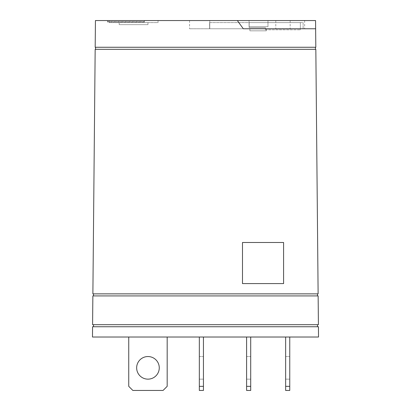 <?xml version="1.0" encoding="UTF-8"?>
<svg xmlns="http://www.w3.org/2000/svg" width="411" height="411" viewBox="0 0 411 411"><rect width="100%" height="100%" fill="white"/><g stroke="black" fill="none" stroke-linecap="round" stroke-linejoin="round"><path stroke-width="0.31" stroke-dasharray="2.06 1.54" d="M147.96 22.605L119.19 22.605L147.96 22.605L147.96 24.66L119.19 24.66L147.96 24.66M119.19 22.605L119.19 24.66M136.657 367.845A11.303 11.303 0 0 1 147.96 356.543A11.303 11.303 0 0 1 159.263 367.845A11.303 11.303 0 0 1 147.96 379.148A11.303 11.303 0 0 1 136.657 367.845A11.303 11.303 0 0 1 147.96 356.543A11.303 11.303 0 0 1 159.263 367.845A11.303 11.303 0 0 1 147.96 379.148A11.303 11.303 0 0 1 136.657 367.845A11.303 11.303 0 0 1 147.96 356.543A11.303 11.303 0 0 1 159.263 367.845A11.303 11.303 0 0 1 147.96 379.148A11.303 11.303 0 0 1 136.657 367.845M199.335 356.543L203.445 356.543L203.445 379.148L203.445 356.543L203.445 379.148L203.445 356.543L203.445 379.148L203.445 356.543L203.445 379.148L203.445 356.543L199.335 356.543L199.335 379.148L203.445 379.148L199.335 379.148L203.445 379.148L199.335 379.148L199.335 356.543L199.335 379.148L199.335 356.543L203.445 356.543L199.335 356.543L199.335 379.148L199.335 356.543M246.6 356.543L250.71 356.543L250.71 379.148L250.71 356.543L250.71 379.148L250.71 356.543L250.71 379.148L250.71 356.543L250.71 379.148L250.71 356.543L246.6 356.543L246.6 379.148L250.71 379.148L246.6 379.148L250.71 379.148L246.6 379.148L246.6 356.543L246.6 379.148L246.6 356.543L250.71 356.543L246.6 356.543L246.6 379.148L246.6 356.543M285.645 356.543L289.755 356.543L289.755 379.148L289.755 356.543L289.755 379.148L289.755 356.543L289.755 379.148L289.755 356.543L289.755 379.148L289.755 356.543L285.645 356.543L285.645 379.148L289.755 379.148L285.645 379.148L289.755 379.148L285.645 379.148L285.645 356.543L285.645 379.148L285.645 356.543L289.755 356.543L285.645 356.543L285.645 379.148L285.645 356.543M318.119 293.865L315.833 49.32L95.167 49.32L92.881 293.865L318.119 293.865M317.498 293.865L93.503 293.865L317.498 293.865L317.498 295.92L93.503 295.92L317.498 295.92M315.443 49.32L95.558 49.32L315.443 49.32L315.443 47.265L95.558 47.265L315.443 47.265M93.503 293.865L93.503 295.92M283.59 283.59L242.49 283.59L242.49 242.49L283.59 242.49L283.59 283.59M95.558 47.265L95.558 49.32M318.14 295.92L92.86 295.92L92.588 324.69L318.412 324.69L318.14 295.92M237.342 20.55L243.312 28.77L237.342 20.55L95.439 20.55L95.188 47.265L315.812 47.265L315.561 20.55L237.342 20.55L243.312 28.77L315.638 28.77M317.498 324.69L93.503 324.69L317.498 324.69L317.498 326.745L93.503 326.745L317.498 326.745M304.654 20.55L189.574 20.55L304.654 20.55L304.654 28.77L304.654 20.55M144.466 20.55L107.477 20.55L144.466 20.55L144.466 21.989L107.477 21.989L107.477 20.55L107.477 21.578L144.466 21.578L144.466 20.55M158.03 20.55L109.121 20.55L158.03 20.55L158.03 22.605L109.121 22.605L109.121 20.55L109.121 22.605L158.03 22.605L158.03 20.55M249.888 28.77L266.328 28.77L249.888 28.77L266.328 28.77L249.888 28.77L249.888 30.825L249.888 28.77L249.888 30.825L266.328 30.825L249.888 30.825L249.888 28.77M93.503 324.69L93.503 326.745M209.764 28.77L304.654 28.77L209.764 28.77L209.764 20.55L209.764 28.77L189.574 28.77L209.764 28.77M249.066 26.715L249.066 20.55L249.066 26.715L267.972 26.715L249.066 26.715L267.972 26.715L267.972 20.55L267.972 26.715L267.972 20.55L267.972 26.715L249.066 26.715L249.066 20.55L249.066 26.715M144.466 21.989L144.466 21.578L107.477 21.578L107.477 21.989L144.466 21.989M266.328 28.77L266.328 30.825L249.888 30.825L266.328 30.825L266.328 28.77M318.427 326.745L92.573 326.745L92.475 337.02L318.525 337.02L318.427 326.745M303.113 28.77L209.61 28.77L303.113 28.77L303.113 22.605L209.61 22.605L209.61 28.77L209.61 22.605L303.113 22.605L303.113 28.77M128.746 337.02L128.746 386.34L128.746 337.02L167.174 337.02L128.746 337.02L167.174 337.02L128.746 337.02L128.746 386.34L132.856 390.45L163.064 390.45L167.174 386.34L167.174 337.02M203.445 337.02L199.335 337.02L203.445 337.02L199.335 337.02L203.445 337.02L199.335 337.02L203.445 337.02L199.335 337.02L203.445 337.02L203.445 390.45L203.445 337.02L203.445 390.45L203.445 337.02L203.445 390.45L203.445 386.34L199.335 386.34L199.335 337.02L199.335 390.45L199.335 337.02M250.71 337.02L246.6 337.02L250.71 337.02L246.6 337.02L250.71 337.02L246.6 337.02L250.71 337.02L246.6 337.02L250.71 337.02L250.71 390.45L250.71 337.02L250.71 390.45L250.71 337.02L250.71 390.45L250.71 386.34L246.6 386.34L246.6 337.02L246.6 390.45L246.6 337.02M289.755 337.02L285.645 337.02L289.755 337.02L285.645 337.02L289.755 337.02L285.645 337.02L289.755 337.02L285.645 337.02L289.755 337.02L289.755 390.45L289.755 337.02L289.755 390.45L289.755 337.02L289.755 390.45L289.755 386.34L285.645 386.34L285.645 337.02L285.645 390.45L285.645 337.02M300.338 22.605L249.169 22.605L300.338 22.605L300.338 29.798L300.338 22.605M163.064 390.45L167.174 386.34L163.064 390.45L132.856 390.45L163.064 390.45M128.746 386.34L132.856 390.45L128.746 386.34M199.335 386.34L199.335 390.45L203.445 390.45L199.335 390.45L203.445 390.45L199.335 390.45L203.445 390.45L199.335 390.45L203.445 390.45L203.445 386.34L199.335 386.34L203.445 386.34M246.6 386.34L246.6 390.45L250.71 390.45L246.6 390.45L250.71 390.45L246.6 390.45L250.71 390.45L246.6 390.45L250.71 390.45L250.71 386.34L246.6 386.34L250.71 386.34M285.645 386.34L285.645 390.45L289.755 390.45L285.645 390.45L289.755 390.45L285.645 390.45L289.755 390.45L285.645 390.45L289.755 390.45L289.755 386.34L285.645 386.34L289.755 386.34M249.169 22.605L249.169 27.743L249.169 22.605M249.169 27.743L265.403 27.743L265.403 29.798L265.403 27.743L249.169 27.743M265.403 29.798L300.338 29.798L265.403 29.798M275.781 20.55L290.166 20.55L275.781 20.55L275.781 28.976L290.166 28.976L275.781 28.976M290.166 20.55L290.166 28.976M189.574 20.55L189.574 28.77"/><path stroke-width="0.62" d="M136.657 367.845A11.303 11.303 0 0 1 147.96 356.543A11.303 11.303 0 0 1 159.263 367.845A11.303 11.303 0 0 1 147.96 379.148A11.303 11.303 0 0 1 136.657 367.845M315.833 49.32L318.119 293.865L92.881 293.865L95.167 49.32L315.833 49.32M283.59 242.49L283.59 283.59L242.49 283.59L242.49 242.49L283.59 242.49M317.498 293.865L317.498 295.92M93.503 295.92L93.503 293.865M95.558 49.32L95.558 47.265M315.443 47.265L315.443 49.32M92.86 295.92L318.14 295.92L318.412 324.69L92.588 324.69L92.86 295.92M315.638 28.77L315.812 47.265L95.188 47.265L95.439 20.55L315.561 20.55L315.638 28.77L243.312 28.77L237.342 20.55M317.498 324.69L317.498 326.745M93.503 326.745L93.503 324.69M92.573 326.745L318.427 326.745L318.525 337.02L92.475 337.02L92.573 326.745M128.746 337.02L128.746 386.34L132.856 390.45L163.064 390.45L167.174 386.34L167.174 337.02M203.445 337.02L203.445 390.45L199.335 390.45L199.335 337.02M250.71 337.02L250.71 390.45L246.6 390.45L246.6 337.02M289.755 337.02L289.755 390.45L285.645 390.45L285.645 337.02M203.445 386.34L199.335 386.34M250.71 386.34L246.6 386.34M289.755 386.34L285.645 386.34"/></g></svg>
